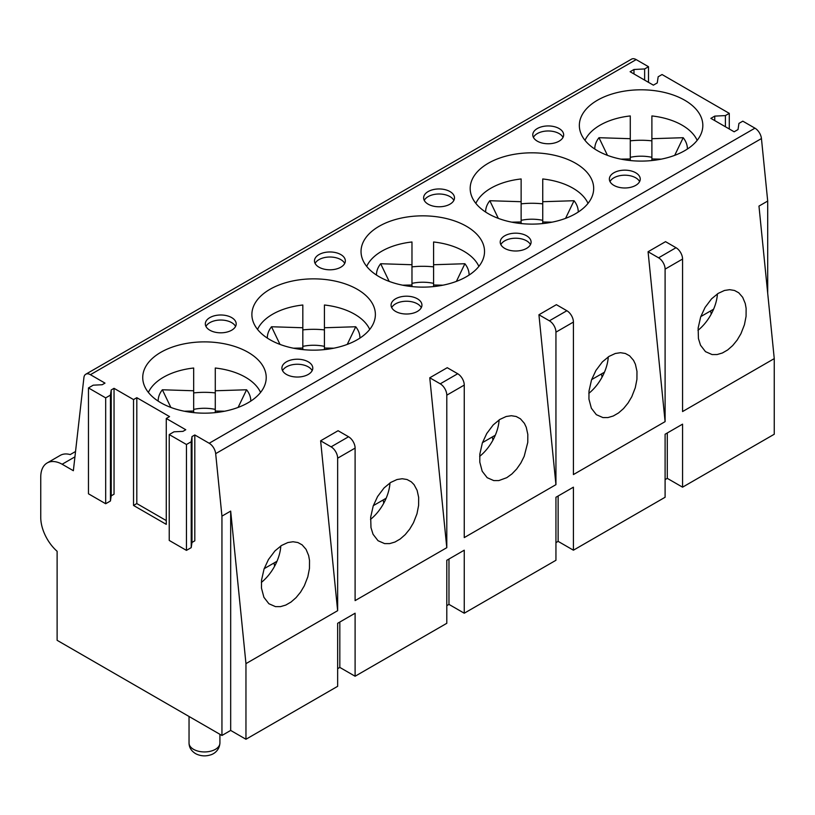 <?xml version="1.0" encoding="UTF-8"?>
<svg xmlns="http://www.w3.org/2000/svg" width="815" height="815" viewBox="0 0 815 815"><rect width="100%" height="100%" fill="white"/><g stroke="black" fill="none" stroke-linecap="round" stroke-linejoin="round"><path stroke-width="1.22" d="M264.172 568.666L276.998 561.26M260.566 392.433A57.977 33.476 180 0 0 215.282 368.023L215.282 411.045L224.655 411.218M238.102 407.429L246.578 389.774L215.282 390.772M250.786 401.102A46.312 26.732 0 0 0 246.965 390.273A46.312 26.732 0 0 0 246.578 389.774M193.675 412.624L193.675 390.772L162.368 389.774A46.312 26.732 0 0 0 158.171 401.102M162.368 389.774L170.855 407.429M148.391 392.433A57.977 33.476 180 0 1 193.675 368.023L193.675 392.912A58.517 33.782 180 0 1 204.473 392.331A58.517 33.782 180 0 1 215.282 392.912M184.302 411.218L193.675 411.045L193.675 409.395A30.919 17.849 0 0 1 215.282 409.395M215.282 411.045L215.282 412.624M373.321 505.646L386.147 498.24M369.715 329.413A57.977 33.476 180 0 0 324.431 305.004L324.431 348.025L333.804 348.199M347.251 344.409L355.737 326.754L324.431 327.752M359.935 338.082A46.312 26.732 0 0 0 356.114 327.253A46.312 26.732 0 0 0 355.737 326.754M302.823 349.604L302.823 327.752L271.527 326.754A46.312 26.732 0 0 0 267.32 338.082M271.527 326.754L280.003 344.409M257.54 329.413A57.977 33.476 180 0 1 302.823 305.004L302.823 329.892A58.517 33.782 180 0 1 313.632 329.311A58.517 33.782 180 0 1 324.431 329.892M293.451 348.199L302.823 348.025L302.823 346.375A30.919 17.849 0 0 1 324.431 346.375M324.431 348.025L324.431 349.604M482.48 442.627L495.296 435.23M478.874 266.393A57.977 33.476 180 0 0 433.59 241.984L433.59 285.005L442.963 285.179M456.4 281.389L464.886 263.734L433.59 264.732M469.094 275.073A46.312 26.732 0 0 0 465.263 264.233A46.312 26.732 0 0 0 464.886 263.734M411.972 286.585L411.972 264.732L380.676 263.734A46.312 26.732 0 0 0 376.469 275.073M380.676 263.734L389.163 281.389M366.689 266.393A57.977 33.476 180 0 1 411.972 241.984L411.972 266.872A58.517 33.782 180 0 1 422.781 266.291A58.517 33.782 180 0 1 433.59 266.872M402.6 285.179L411.972 285.005L411.972 283.355A30.919 17.849 0 0 1 433.59 283.355M433.59 285.005L433.59 286.585M591.629 379.617L604.455 372.211M588.023 203.373A57.977 33.476 180 0 0 542.739 178.964L542.739 221.986L552.112 222.159M565.559 218.369L574.035 200.724L542.739 201.713M578.243 212.053A46.312 26.732 0 0 0 574.422 201.213A46.312 26.732 0 0 0 574.035 200.724M521.131 223.565L521.131 201.713L489.825 200.724A46.312 26.732 0 0 0 485.628 212.053M489.825 200.724L498.311 218.369M475.848 203.373A57.977 33.476 180 0 1 521.131 178.964L521.131 203.852A58.517 33.782 180 0 1 531.93 203.271A58.517 33.782 180 0 1 542.739 203.852M511.759 222.159L521.131 221.986L521.131 220.335A30.919 17.849 0 0 1 542.739 220.335M542.739 221.986L542.739 223.565M700.778 316.597L713.604 309.191M697.171 140.363A57.977 33.476 180 0 0 651.888 115.944L651.888 158.966L661.26 159.139M674.708 155.349L683.194 137.704L651.888 138.703M687.391 149.033A46.312 26.732 0 0 0 683.571 138.193A46.312 26.732 0 0 0 683.194 137.704M630.28 160.545L630.28 138.703L598.984 137.704A46.312 26.732 0 0 0 594.777 149.033M598.984 137.704L607.46 155.349M584.997 140.363A57.977 33.476 180 0 1 630.28 115.944L630.28 140.842A58.517 33.782 180 0 1 641.089 140.262A58.517 33.782 180 0 1 651.888 140.842M620.908 159.139L630.28 158.966L630.28 157.315A30.919 17.849 0 0 1 651.888 157.315M651.888 158.966L651.888 160.545M682.685 151.794A61.746 35.646 -0 0 0 702.825 125.449A61.746 35.646 -0 0 0 666.028 92.839A61.746 35.646 -0 0 0 599.494 99.104A61.746 35.646 -0 0 0 597.426 100.245A61.746 35.646 -0 0 0 579.343 125.449A61.746 35.646 -0 0 0 616.14 158.059A61.746 35.646 -0 0 0 682.685 151.794M718.127 293.41L724.464 290.466L729.659 289.682L734.498 290.466L738.726 292.768L742.679 297.302L745.256 303.496L746.122 308.355L746.071 316.352L744.431 324.757L740.937 333.702L737.168 340.069L732.675 345.57L727.673 349.951L722.406 352.987L717.119 354.545L712.076 354.556L705.484 351.652L700.513 345.224L698.435 338.571L698.139 328.068L700.676 316.882L705.057 307.459L711.536 298.861L718.127 293.41M717.424 293.869A33.965 19.611 -60 0 1 697.966 330.33M74.929 456.858L62.144 464.234L73.36 470.713L83.914 377.579A9.26 5.348 60 0 1 83.925 377.508A9.26 5.348 60 0 1 85.779 374.228A9.26 5.348 60 0 1 90.414 374.686L636.169 59.597A9.26 5.348 60 0 0 631.543 59.138L85.779 374.228M767.699 293.247L767.699 201.05L761.444 138.56A9.26 5.348 -120 0 0 761.434 138.479A9.26 5.348 -120 0 0 754.945 128.169L742.811 121.17L738.94 123.401L738.023 129.554L734.152 131.796L710.874 118.358L714.745 116.117L725.411 115.587L725.411 126.743M761.444 138.56L215.68 453.649A9.26 5.348 -120 0 0 215.669 453.568A9.26 5.348 -120 0 0 209.18 443.258L194.805 434.955L194.805 540.834L191.994 542.454L191.994 436.585L194.805 434.955M558.479 141.504A15.434 8.914 180 0 1 541.894 142.982A15.434 8.914 180 0 1 532.776 134.852A15.434 8.914 180 0 1 537.299 128.546A15.434 8.914 180 0 1 554.118 126.62A15.434 8.914 180 0 1 563.654 134.852A15.434 8.914 180 0 1 559.62 140.852A15.434 8.914 180 0 1 559.131 141.148A15.434 8.914 180 0 1 558.479 141.504M533.407 137.368A15.434 8.914 180 0 1 537.299 133.589A15.434 8.914 180 0 1 563.022 137.368M639.612 181.592A15.434 8.914 -0 0 0 614.408 177.527A15.434 8.914 -0 0 0 613.889 177.813A15.434 8.914 -0 0 0 613.277 178.179A15.434 8.914 -0 0 0 609.997 181.592M613.277 173.147A15.434 8.914 -0 0 0 609.365 179.066A15.434 8.914 -0 0 0 618.901 187.307A15.434 8.914 -0 0 0 635.72 185.372A15.434 8.914 -0 0 0 640.244 179.066A15.434 8.914 -0 0 0 631.044 170.916A15.434 8.914 -0 0 0 614.408 172.485A15.434 8.914 -0 0 0 613.889 172.77A15.434 8.914 -0 0 0 613.277 173.147M608.978 356.42L615.315 353.486L620.51 352.701L625.339 353.476L629.577 355.788L633.53 360.322L635.415 364.285L636.973 371.365L636.923 379.372L635.272 387.767L631.788 396.722L628.019 403.079L623.526 408.59L618.524 412.961L613.247 416.007L607.97 417.565L602.927 417.575L596.336 414.672L591.364 408.244L588.939 399.095L588.99 391.088L591.527 379.902L595.908 370.479L602.387 361.88L608.978 356.42M608.275 356.878A33.965 19.611 -60 0 1 588.817 393.35M658.591 257.815A9.26 5.348 60 0 1 665.101 269.133L665.101 421.64L648.078 251.743L658.551 257.795A9.26 5.348 60 0 1 658.591 257.815L676.012 247.709A9.26 5.348 60 0 1 676.053 247.729A9.26 5.348 60 0 1 682.562 259.048L682.562 411.555L774.25 358.62L774.25 434.242L682.562 487.176L667.281 478.354L667.281 432.979M573.526 214.814A61.746 35.646 -0 0 0 593.677 188.469A61.746 35.646 -0 0 0 556.879 155.859A61.746 35.646 -0 0 0 490.335 162.124A61.746 35.646 -0 0 0 470.184 188.469A61.746 35.646 -0 0 0 506.991 221.079A61.746 35.646 -0 0 0 573.526 214.814M449.33 204.524A15.434 8.914 180 0 1 432.745 206.001A15.434 8.914 180 0 1 423.627 197.872A15.434 8.914 180 0 1 428.15 191.566A15.434 8.914 180 0 1 444.97 189.63A15.434 8.914 180 0 1 454.495 197.872A15.434 8.914 180 0 1 450.471 203.872A15.434 8.914 180 0 1 449.972 204.168A15.434 8.914 180 0 1 449.33 204.524M424.258 200.388A15.434 8.914 180 0 1 428.15 196.609A15.434 8.914 180 0 1 453.863 200.388M530.463 244.612A15.434 8.914 -0 0 0 505.259 240.547A15.434 8.914 -0 0 0 504.74 240.833A15.434 8.914 -0 0 0 504.128 241.199A15.434 8.914 -0 0 0 500.848 244.612M504.128 236.156A15.434 8.914 -0 0 0 500.216 242.086A15.434 8.914 -0 0 0 509.742 250.327A15.434 8.914 -0 0 0 526.572 248.392A15.434 8.914 -0 0 0 531.095 242.086A15.434 8.914 -0 0 0 521.885 233.936A15.434 8.914 -0 0 0 505.259 235.504A15.434 8.914 -0 0 0 504.74 235.79A15.434 8.914 -0 0 0 504.128 236.156M499.829 419.44L506.166 416.506L511.362 415.721L516.19 416.496L520.428 418.808L524.381 423.342L526.256 427.305L527.814 434.385L527.774 442.392L524.188 456.329L520.856 463.012L516.7 468.982L511.922 473.953L506.757 477.682L498.811 480.585L493.768 480.585L487.176 477.692L482.205 471.264L479.791 462.115L479.841 454.108L482.368 442.922L486.759 433.498L493.238 424.9L499.829 419.44M499.126 419.898A33.965 19.611 -60 0 1 479.658 456.369M549.442 320.835A9.26 5.348 60 0 1 555.942 332.153L555.942 484.66L538.929 314.763L549.402 320.804A9.26 5.348 60 0 1 549.442 320.835M549.402 320.804L566.863 310.729A9.26 5.348 60 0 1 566.904 310.749A9.26 5.348 60 0 1 573.414 322.068L573.414 474.575L665.101 421.64M464.377 277.834A61.746 35.646 -0 0 0 484.528 251.489A61.746 35.646 -0 0 0 447.72 218.878A61.746 35.646 -0 0 0 381.186 225.144A61.746 35.646 -0 0 0 361.035 251.489A61.746 35.646 -0 0 0 397.842 284.099A61.746 35.646 -0 0 0 464.377 277.834M340.181 267.544A15.434 8.914 180 0 1 323.596 269.021A15.434 8.914 180 0 1 314.468 260.882A15.434 8.914 180 0 1 318.991 254.586A15.434 8.914 180 0 1 335.821 252.65A15.434 8.914 180 0 1 345.346 260.882A15.434 8.914 180 0 1 341.322 266.892A15.434 8.914 180 0 1 340.823 267.188A15.434 8.914 180 0 1 340.181 267.544M315.099 263.408A15.434 8.914 180 0 1 318.991 259.628A15.434 8.914 180 0 1 344.714 263.408M421.304 307.632A15.434 8.914 -0 0 0 396.1 303.567A15.434 8.914 -0 0 0 395.591 303.842A15.434 8.914 -0 0 0 394.98 304.219A15.434 8.914 -0 0 0 391.699 307.632M394.98 299.176A15.434 8.914 -0 0 0 391.068 305.105A15.434 8.914 -0 0 0 400.593 313.337A15.434 8.914 -0 0 0 417.412 311.412A15.434 8.914 -0 0 0 421.936 305.105A15.434 8.914 -0 0 0 412.736 296.955A15.434 8.914 -0 0 0 396.1 298.524A15.434 8.914 -0 0 0 395.591 298.81A15.434 8.914 -0 0 0 394.98 299.176M390.67 482.46L397.017 479.526L402.213 478.741L407.042 479.515L411.28 481.828L414.051 484.64L417.107 490.324L418.666 497.405L418.615 505.412L416.974 513.807L413.48 522.751L409.711 529.118L405.218 534.62L400.216 539L394.949 542.046L389.662 543.605L384.619 543.605L378.028 540.712L373.056 534.283L370.978 527.621L370.682 517.128L373.219 505.942L377.6 496.508L384.079 487.92L390.67 482.46M389.978 482.918A33.965 19.611 -60 0 1 370.509 519.389M440.283 383.855A9.26 5.348 60 0 1 446.793 395.173L446.793 547.68L429.77 377.783L440.243 383.824A9.26 5.348 60 0 1 440.283 383.855M440.243 383.824L457.714 373.739A9.26 5.348 60 0 1 457.755 373.769A9.26 5.348 60 0 1 464.255 385.088L464.255 537.594L555.942 484.66M355.228 340.853A61.746 35.646 -0 0 0 375.379 314.509A61.746 35.646 -0 0 0 338.571 281.898A61.746 35.646 -0 0 0 272.037 288.164A61.746 35.646 -0 0 0 251.886 314.509A61.746 35.646 -0 0 0 288.683 347.119A61.746 35.646 -0 0 0 355.228 340.853M231.022 330.554A15.434 8.914 180 0 1 214.437 332.041A15.434 8.914 180 0 1 205.319 323.901A15.434 8.914 180 0 1 209.842 317.606A15.434 8.914 180 0 1 226.662 315.67A15.434 8.914 180 0 1 236.197 323.901A15.434 8.914 180 0 1 232.163 329.912A15.434 8.914 180 0 1 231.674 330.207A15.434 8.914 180 0 1 231.022 330.554M205.951 326.428A15.434 8.914 180 0 1 209.842 322.648A15.434 8.914 180 0 1 235.566 326.428M312.155 370.642A15.434 8.914 -0 0 0 286.951 366.577A15.434 8.914 -0 0 0 286.432 366.862A15.434 8.914 -0 0 0 285.821 367.239A15.434 8.914 -0 0 0 282.54 370.642M285.821 362.196A15.434 8.914 -0 0 0 281.909 368.125A15.434 8.914 -0 0 0 291.444 376.357A15.434 8.914 -0 0 0 308.264 374.431A15.434 8.914 -0 0 0 312.787 368.125A15.434 8.914 -0 0 0 303.588 359.975A15.434 8.914 -0 0 0 286.951 361.534A15.434 8.914 -0 0 0 286.432 361.819A15.434 8.914 -0 0 0 285.821 362.196M281.521 545.48L287.858 542.545L293.054 541.751L297.893 542.535L302.12 544.848L306.073 549.371L308.651 555.565L309.517 560.425L309.466 568.432L307.815 576.826L304.331 585.771L300.562 592.138L296.069 597.639L291.067 602.02L285.8 605.066L280.513 606.625L275.47 606.625L268.879 603.732L263.907 597.303L261.483 588.155L261.534 580.148L264.07 568.962L268.451 559.528L274.93 550.93L281.521 545.48M280.818 545.938A33.965 19.611 -60 0 1 261.36 582.409M331.135 446.865A9.26 5.348 60 0 1 337.644 458.193L337.644 610.69L320.621 440.803L331.094 446.844A9.26 5.348 60 0 1 331.135 446.865M331.094 446.844L348.555 436.759A9.26 5.348 60 0 1 348.596 436.789A9.26 5.348 60 0 1 355.106 448.107L355.106 600.614L446.793 547.68M246.069 403.873A61.746 35.646 -0 0 0 266.22 377.528A61.746 35.646 -0 0 0 229.422 344.918A61.746 35.646 -0 0 0 162.878 351.184A61.746 35.646 -0 0 0 142.737 377.528A61.746 35.646 -0 0 0 179.534 410.139A61.746 35.646 -0 0 0 246.069 403.873M62.144 464.234A30.868 17.828 -120 0 0 61.991 464.153A30.868 17.828 -120 0 0 47.148 462.961A30.868 17.828 -120 0 0 40.75 477.091L40.75 517.423A30.868 17.828 -120 0 0 40.75 517.769A30.868 17.828 -120 0 0 57.121 551.286L57.121 640.315L221.945 735.476L221.945 516.139L230.676 511.097L230.676 730.434L221.945 735.476M47.148 462.961L60.239 455.391A30.868 17.828 -120 0 1 70.222 454.576L75.54 451.5M191.994 436.585L191.219 441.75L186.452 444.501L169.235 434.568L174.003 431.807L182.957 431.369L185.769 429.739L166.27 418.482L166.27 524.361L133.528 505.453L133.528 399.584L114.039 388.327L114.039 494.196L111.217 495.826L110.443 500.991L105.685 503.741L105.685 397.873L110.443 395.122L110.443 500.991M105.685 397.873L88.468 387.93L93.226 385.179L102.181 384.731L104.992 383.111L90.414 374.686M215.68 453.649L221.945 516.139M166.27 520.581L136.808 503.558L136.808 397.689L169.551 416.597L166.27 418.482M169.235 434.568L169.235 540.437L186.452 550.38L191.219 547.629L191.994 542.454M186.452 444.501L186.452 550.38M191.219 441.75L191.219 547.629M136.808 503.558L133.528 505.453M88.468 387.93L88.468 493.798L105.685 503.741M337.644 610.69L245.957 663.634L245.957 739.256L230.676 730.434M245.957 663.634L230.676 511.097M136.808 397.689L133.528 399.584M110.443 395.122L111.217 389.947L111.217 495.826M114.039 388.327L111.217 389.947M337.644 668.677L339.824 667.414L339.824 622.039M245.957 739.256L337.644 686.322L337.644 623.302L355.106 613.216L355.106 676.236L339.824 667.414M348.555 436.759L338.082 430.717L320.621 440.803M446.793 605.657L448.973 604.394L448.973 559.019M355.106 676.236L446.793 623.302L446.793 560.282L464.255 550.196L464.255 613.216L448.973 604.394M457.714 373.739L447.241 367.697L429.77 377.783M555.942 542.637L558.132 541.374L558.132 495.999M464.255 613.216L555.942 560.282L555.942 497.262L573.414 487.176L573.414 550.196L558.132 541.374M566.863 310.729L556.39 304.678L538.929 314.763M665.101 479.617L667.281 478.354M573.414 550.196L665.101 497.262L665.101 434.242L682.562 424.157L682.562 487.176M676.012 247.709L665.539 241.658L648.078 251.743M714.745 116.117L714.745 120.589M774.25 358.62L758.969 206.093L767.699 201.05M725.411 115.587L729.282 113.356L662.045 74.532L658.174 76.773L657.247 82.926L653.375 85.157L630.107 71.72L633.978 69.489L644.634 68.949L644.634 80.115M633.978 69.489L633.978 73.961M644.634 68.949L648.506 66.718L636.169 59.597M729.282 113.356L729.282 128.984M648.506 66.718L648.506 82.346M189.039 743.036C189.121 747.426 191.26 750.931 195.478 753.58L196.66 754.191C201.152 756.137 205.737 756.391 210.413 754.934C212.185 754.547 219.296 751.685 219.918 743.036A15.434 8.914 180 0 1 215.883 749.036A15.434 8.914 180 0 1 215.394 749.342A15.434 8.914 180 0 1 214.742 749.688A15.434 8.914 180 0 1 194.754 749.953A15.434 8.914 180 0 1 193.562 749.342A15.434 8.914 180 0 1 189.039 743.036L189.039 716.477M274.624 566.191L274.003 562.992M383.773 503.171L383.162 499.972M492.922 440.151L492.311 436.952M602.071 377.131L601.46 373.932M711.23 314.111L710.619 310.912M754.945 128.169L209.18 443.258M665.101 269.133L682.562 259.048M555.942 332.153L573.414 322.068M446.793 395.173L464.255 385.088M337.644 458.193L355.106 448.107M219.918 743.036L219.918 734.305"/></g></svg>
